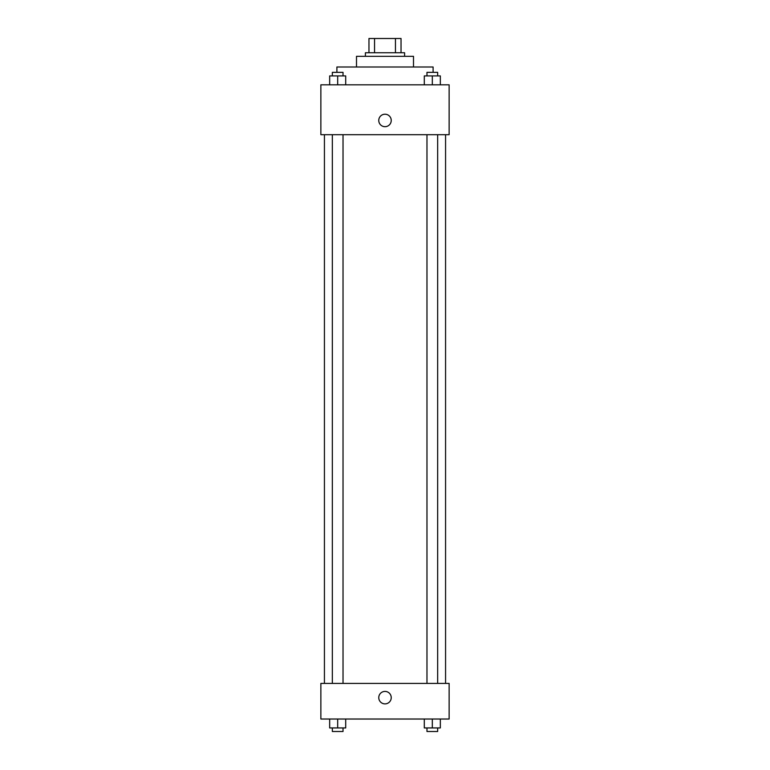 <?xml version="1.0" encoding="UTF-8"?>
<svg xmlns="http://www.w3.org/2000/svg" width="770" height="770" viewBox="0 0 770 770"><rect width="100%" height="100%" fill="white"/><g stroke="black" fill="none" stroke-linecap="round" stroke-linejoin="round"><path stroke-width="1.16" d="M374.547 52.755L374.547 38.5L368.965 38.5L368.965 52.755L368.965 38.5M374.547 38.5L401.035 38.5L401.035 52.755M395.453 52.755L395.453 38.5M365.404 56.316L365.404 52.755L404.597 52.755L404.597 56.316M356.5 67L356.5 56.316L413.5 56.316L413.5 67M336.904 72.351L336.904 67L433.096 67L433.096 72.351M320.869 84.816L449.131 84.816L449.131 134.702L320.869 134.702L320.869 84.816M378.763 120.447A6.237 6.237 0 0 1 388.119 115.048A6.237 6.237 0 0 1 388.119 125.847A6.237 6.237 0 0 1 378.763 120.447M320.869 683.404L449.131 683.404L449.131 719.026L320.869 719.026L320.869 683.404M385 703.886A6.237 6.237 0 0 1 379.6 694.53A6.237 6.237 0 0 1 390.4 694.53A6.237 6.237 0 0 1 385 703.886M424.299 719.026L424.299 727.939L440.334 727.939L440.334 719.026L440.334 727.939M432.317 727.939L432.317 719.026M437.658 727.939L437.658 731.5L426.975 731.5L426.975 727.939M329.666 719.026L329.666 727.939L345.701 727.939L345.701 719.026L345.701 727.939M337.683 727.939L337.683 719.026M343.025 727.939L343.025 731.5L332.342 731.5L332.342 727.939M424.299 84.816L424.299 75.912L440.334 75.912L440.334 84.816L440.334 75.912M432.317 84.816L432.317 75.912M437.658 75.912L437.658 72.351L426.975 72.351L426.975 75.912M329.666 84.816L329.666 75.912L345.701 75.912L345.701 84.816L345.701 75.912M337.683 84.816L337.683 75.912M343.025 75.912L343.025 72.351L332.342 72.351L332.342 75.912M445.57 683.404L445.57 134.702M324.43 683.404L324.43 134.702M426.975 134.702L426.975 683.404M437.658 134.702L437.658 683.404M343.025 683.404L343.025 134.702M332.342 683.404L332.342 134.702"/></g></svg>
